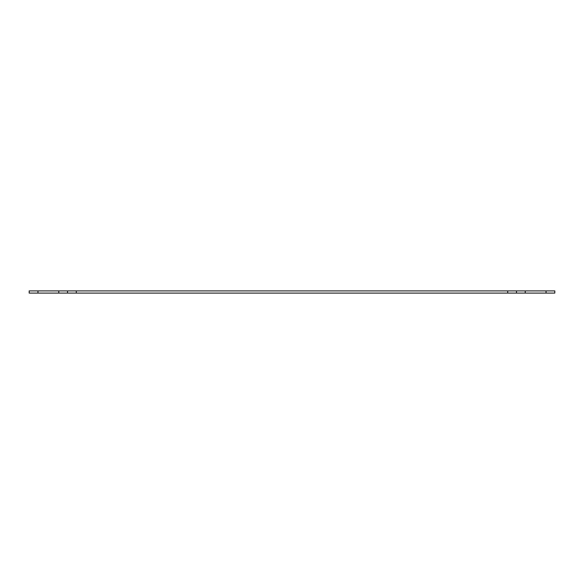 <?xml version="1.0" encoding="UTF-8"?>
<svg xmlns="http://www.w3.org/2000/svg" width="584" height="584" viewBox="0 0 584 584"><rect width="100%" height="100%" fill="white"/><g stroke="black" fill="none" stroke-linecap="round" stroke-linejoin="round"><path stroke-width="0.88" d="M554.8 290.905L554.8 293.095L546.04 293.095L546.04 290.905L554.8 290.905M37.96 290.905L37.96 293.095L29.2 293.095L29.2 290.905L76.285 290.905L76.285 293.095L58.765 293.095L58.765 290.905M507.715 293.095L507.715 290.905L525.235 290.905L525.235 293.095L76.285 293.095M507.715 290.905L76.285 290.905M525.235 290.905L546.04 290.905M37.96 293.095L58.765 293.095M525.235 293.095L546.04 293.095M67.525 293.095L67.525 290.905M516.475 290.905L516.475 293.095"/></g></svg>
